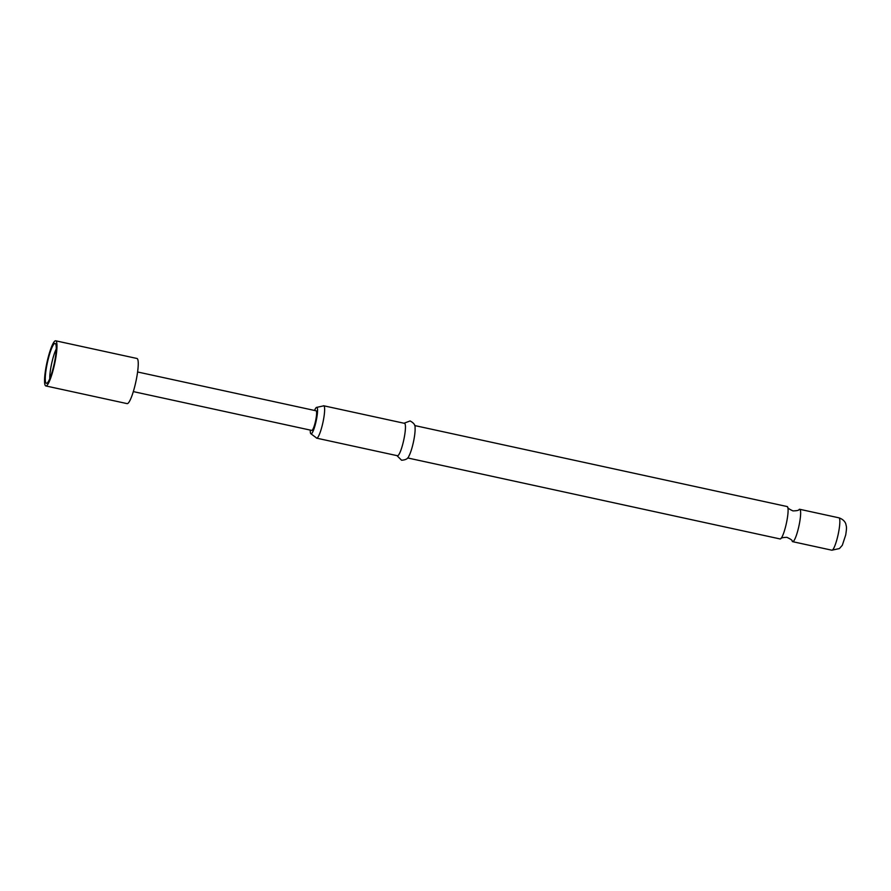 <?xml version="1.0" encoding="UTF-8"?>
<svg xmlns="http://www.w3.org/2000/svg" width="891" height="891" viewBox="0 0 891 891"><rect width="100%" height="100%" fill="white"/><g stroke="black" fill="none" stroke-linecap="round" stroke-linejoin="round"><path stroke-width="1.34" d="M404.002 423.236L410.094 420.953C413.78 422.902 415.429 425.13 415.05 427.624A16.573 2.796 102.3 0 1 413.858 439.965A16.573 2.796 102.3 0 1 408.835 456.214C408.134 458.653 405.706 459.979 401.551 460.224L396.963 455.624M407.644 457.952L780.126 538.955A16.573 2.796 -77.7 0 0 780.75 538.732A16.573 2.796 -77.7 0 0 786.842 521.068A16.573 2.796 -77.7 0 0 787.644 507.012A16.573 2.796 -77.7 0 0 787.165 506.556L414.683 425.553M787.644 507.012C787.388 507.87 789.159 509.162 792.945 510.899C796.966 510.81 799.015 510.343 799.082 509.496A16.573 2.796 102.3 0 1 799.706 509.284A16.573 2.796 102.3 0 1 799.383 523.797A16.573 2.796 102.3 0 1 792.667 541.672A16.573 2.796 102.3 0 1 792.188 541.227C792.567 540.436 790.796 539.133 786.887 537.34C782.977 537.429 780.928 537.897 780.75 538.732M310.28 430.086A13.565 2.294 -77.7 0 0 311.026 433.85A13.565 2.294 -77.7 0 0 316.528 419.227A13.565 2.294 -77.7 0 0 316.795 407.354A13.565 2.294 -77.7 0 0 314.545 410.461M316.795 407.354L323.077 405.984A16.573 2.796 102.3 0 1 323.7 405.773A16.573 2.796 102.3 0 1 323.377 420.285A16.573 2.796 102.3 0 1 316.661 438.16A16.573 2.796 102.3 0 1 316.182 437.704L311.026 433.85M323.7 405.773L404.503 423.336A16.573 2.796 102.3 0 1 404.191 437.86A16.573 2.796 102.3 0 1 397.464 455.735L316.661 438.16M45.842 385.948L127.112 403.623A23.099 3.898 -77.7 0 0 136.49 378.697A23.099 3.898 -77.7 0 0 136.936 358.472L55.665 340.796A23.099 3.898 102.3 0 1 55.22 361.033A23.099 3.898 102.3 0 1 45.842 385.948A23.099 3.898 102.3 0 1 46.299 365.722A23.099 3.898 102.3 0 1 55.665 340.796M46.933 383.219A20.404 3.441 -77.7 0 0 54.206 363.695A20.404 3.441 -77.7 0 0 55.398 343.603A20.404 3.441 -77.7 0 0 54.574 343.536A20.404 3.441 -77.7 0 0 46.9 365.032A20.404 3.441 -77.7 0 0 46.778 383.286A20.404 3.441 -77.7 0 0 46.933 383.219M56.233 349.027A18.076 3.052 -77.7 0 0 51.132 366.045A18.076 3.052 -77.7 0 0 49.785 378.697M133.327 391.606L311.772 430.42A10.046 1.693 -77.7 0 0 315.848 419.583A10.046 1.693 -77.7 0 0 316.049 410.784L137.593 371.981M838.587 532.328A16.573 2.796 -77.7 0 0 838.91 517.816C845.047 519.809 846.016 524.476 845.804 524.019C846.517 527.06 846.918 526.993 845.715 534.956L842.307 545.303L839.422 548.555L831.86 550.204A16.573 2.796 -77.7 0 0 838.587 532.328M831.86 550.204L792.667 541.672M838.91 517.816L799.706 509.284"/></g></svg>

